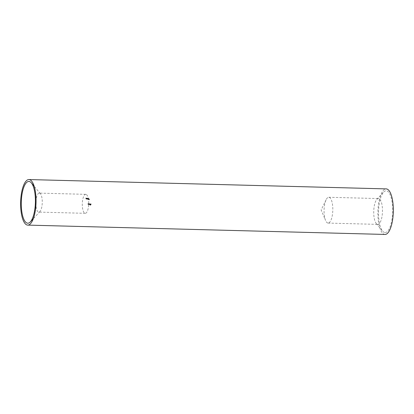 <?xml version="1.0" encoding="UTF-8"?>
<svg xmlns="http://www.w3.org/2000/svg" width="414" height="414" viewBox="0 0 414 414"><rect width="100%" height="100%" fill="white"/><g stroke="black" fill="none" stroke-linecap="round" stroke-linejoin="round"><path stroke-width="0.31" stroke-dasharray="2.07 1.55" d="M87.752 198.28L88.177 198.839L87.758 198.829L87.333 198.265L87.846 199.336L87.758 198.829L87.846 199.336L88.265 199.346L87.406 198.772L87.333 198.265L87.737 198.275L87.333 198.265M88.177 198.839L88.265 199.346L88.177 198.839M88.13 198.834L87.799 198.384L88.213 199.243L88.13 198.834L87.716 198.823L87.794 199.232L87.385 198.373L87.794 199.232L88.218 199.243L88.13 198.834M87.799 198.384L87.375 198.368M88.213 199.243L87.794 199.232M87.871 198.787L87.457 198.777M86.842 198.213L87.054 198.927L86.51 198.161L86.567 198.86L86.148 198.115L86.645 199.139L86.583 198.342L87.199 199.212L86.842 198.213L87.256 198.223L87.623 199.227L87.209 199.217L87.618 199.222L86.583 198.342M86.645 199.139L87.069 199.15L86.645 199.139M86.51 198.161L86.924 198.177L86.51 198.161M86.997 198.358L87.069 199.15L86.562 198.125L86.987 198.87L86.914 198.171L87.468 198.937L87.204 198.213L86.785 198.202M86.562 198.125L86.148 198.115M86.624 198.13L86.205 198.12M86.987 198.87L86.567 198.86M87.468 198.937L87.054 198.927M88.43 199.144L87.877 198.394L88.524 199.46L88.43 199.144L88.85 199.155L88.229 198.694L88.451 199.139L87.815 198.684L88.032 199.129M88.524 199.46L88.461 199.15L88.881 199.16L88.943 199.47L88.524 199.46M88.674 199.144L88.296 198.404L88.943 199.47L88.26 199.134M88.513 198.549L88.099 198.534M88.348 198.508L87.928 198.497M88.296 198.404L87.877 198.394M88.534 198.461L88.115 198.451M88.617 198.849L88.198 198.839M88.705 199.144L88.291 199.134M88.844 199.553L88.337 198.492L88.844 199.553L89.222 199.501L88.803 199.491M88.637 199.103L89.067 199.118L88.42 198.782L88.337 198.492L88.751 198.503L88.337 198.492M88.756 198.503L89.264 199.564M89.222 199.501L89.072 199.113M88.974 198.839L88.534 198.813M88.808 198.606L88.389 198.596M89.01 199.01L88.591 198.999M89.041 199.662L88.684 198.86L89.041 199.662L89.46 199.672L89.041 199.662M88.715 198.953L89.139 198.968L88.715 198.953M88.679 198.855L89.093 198.865L88.72 198.896M88.58 198.627L88.994 198.637L88.58 198.627M89.134 198.906L89.46 199.672L89.139 198.968L89.346 199.419L88.731 198.968M89.129 198.963L88.637 198.725L89.026 199.771L88.679 198.829L89.201 199.082L88.679 198.829M89.17 198.999L88.756 198.989M89.346 199.419L88.932 199.408M88.901 199.413L89.32 199.424L88.901 199.413L89.32 199.424L89.196 199.072L88.637 198.725L89.201 199.082L89.057 198.736L89.155 199.046L88.741 199.036L89.093 198.839L89.279 199.32L88.865 199.31M89.279 199.32L89.44 199.781L89.026 199.771M89.44 199.781L89.041 199.745M89.46 199.755L89.005 199.641M89.419 199.651L88.989 199.662M89.408 199.672L89.31 199.413M89.139 204.521L89.258 203.797L88.85 204.412L88.679 203.735L88.819 204.5L89.553 204.537L89.062 204.516M88.819 204.5L89.512 204.397L88.819 204.5M89.108 204.242L89.527 204.257L89.108 204.242M89.476 204.526L89.093 203.745L89.269 204.423L89.672 203.807L89.258 203.797M89.672 203.807L89.553 204.537M89.093 203.745L88.679 203.735M89.176 203.75L88.756 203.74M89.129 204.262L88.71 204.252M89.595 203.797L89.176 203.786M91.059 204.428L90.645 204.676L90.718 203.916L90.702 204.588L91.251 203.973L90.909 204.733L90.49 204.723L90.837 203.962L90.288 204.578L90.304 203.905L90.226 204.666L90.645 204.418M90.438 204.707L90.909 204.697L90.438 204.707M90.226 204.666L90.889 204.526L90.226 204.666M90.635 204.237L90.288 204.578L90.702 204.588L91.049 204.247L90.635 204.237M90.288 204.309L90.914 204.63L91.116 204.309L90.5 204.619L90.92 204.635M90.909 204.733L90.485 204.718M90.971 204.599L90.557 204.588M90.718 203.916L90.304 203.905M90.801 203.926L90.381 203.916M91.168 203.962L90.754 203.952M91.251 203.973L90.837 203.962M90.914 204.63L91.116 204.309M90.257 205.101L90.49 204.071L90.257 205.101L90.687 205.106L90.268 205.096M90.687 205.106L90.904 204.086L90.469 204.081M90.883 204.092L90.671 205.111M90.904 204.086L90.49 204.071M89.978 205.178L90.117 204.18L89.978 205.178L90.495 205.158L90.076 205.147M90.495 205.158L90.552 204.185L90.117 204.18M90.531 204.19L90.397 205.189M90.516 205.054L90.102 205.044M90.438 205.08L90.019 205.07M90.49 204.775L90.076 204.764M90.578 204.749L90.164 204.739M90.594 204.645L90.18 204.635M90.506 204.671L90.092 204.661M90.552 204.185L90.138 204.174M85.977 194.368A9.491 3.208 -88.5 0 0 85.745 194.337A9.491 3.208 -88.5 0 0 82.288 203.74A9.491 3.208 -88.5 0 0 85.248 213.313A9.491 3.208 -88.5 0 0 88.694 204.252A9.491 3.208 -88.5 0 0 85.977 194.368M39.532 193.152A9.491 3.208 91.5 0 1 40.437 193.783A9.491 3.208 91.5 0 1 42.259 202.694A9.491 3.208 91.5 0 1 39.972 211.497A9.491 3.208 91.5 0 1 38.802 212.103A9.491 3.208 91.5 0 1 35.847 202.529A9.491 3.208 91.5 0 1 39.299 193.121A9.491 3.208 91.5 0 1 39.532 193.152M385.01 234.443A22.786 7.7 91.5 0 1 377.966 209.82A22.786 7.7 91.5 0 1 386.2 188.893M384.549 232.482A20.886 7.059 91.5 0 1 382.562 231.09A20.886 7.059 91.5 0 1 378.546 211.487A20.886 7.059 91.5 0 1 383.576 192.117A20.886 7.059 91.5 0 1 392.663 208.785A20.886 7.059 91.5 0 1 384.549 232.482M377.449 224.336A12.912 4.363 -88.5 0 0 377.765 224.378A12.912 4.363 -88.5 0 0 382.464 211.585A12.912 4.363 -88.5 0 0 378.437 198.565A12.912 4.363 -88.5 0 0 376.849 199.388A12.912 4.363 -88.5 0 0 373.738 211.357A12.912 4.363 -88.5 0 0 376.217 223.477A12.912 4.363 -88.5 0 0 377.449 224.336M327.79 223.037A12.912 4.363 91.5 0 1 325.564 220.455A12.912 4.363 91.5 0 1 326.103 199.76A12.912 4.363 91.5 0 1 328.778 197.271A12.912 4.363 91.5 0 1 332.799 210.291A12.912 4.363 91.5 0 1 328.1 223.084A12.912 4.363 91.5 0 1 327.79 223.037M90.381 204.33L90.236 204.858L90.345 204.102L90.801 204.34L90.381 204.33M90.345 204.102L90.821 204.293L90.345 204.102L90.769 204.112L90.226 204.506M90.236 204.858L90.645 204.868M90.64 204.516L90.759 204.112M90.749 204.707L90.33 204.697M90.811 204.449L90.392 204.438M90.666 204.49L90.247 204.48M90.775 204.542L90.361 204.532M90.676 204.78L90.257 204.77M90.656 204.578L90.236 204.568M90.443 204.78L90.759 205.039L90.345 205.033L90.542 204.604L90.961 204.614L90.759 205.044L91.09 204.154L90.759 205.044L90.345 205.033L90.619 204.024L91.09 204.154L90.619 204.024L90.449 204.775L90.904 204.438L90.863 204.785L90.412 204.894M91.127 204.019L90.707 204.009M91.106 204.024L90.687 204.014M90.899 204.697L91.028 204.123L90.899 204.697L90.506 204.423L90.48 204.687L90.614 204.112L90.48 204.687L90.894 204.697L90.48 204.687M91.028 204.123L91.039 204.392L90.614 204.112M89.315 204.542L90.076 204.604L89.631 204.594L90.076 204.257L89.797 203.838L89.445 203.812L89.315 204.542L89.729 204.552L89.859 203.823L89.445 203.812M89.797 203.838L90.211 203.848L89.797 203.838M89.859 203.823L90.49 204.268L89.393 204.552M89.942 203.833L89.522 203.823M90.49 204.268L90.076 204.257M89.843 204.428L89.429 204.418M90.081 204.516L90.412 204.257L90.205 203.936L90.081 204.516L90.412 204.257L89.662 204.506L89.481 204.185L89.786 203.926L89.998 204.247L89.662 204.506L90.081 204.516M90.205 203.936L89.481 204.185L90.205 203.936M88.399 204.444L88.492 203.714L88.099 204.335L87.913 203.652L88.068 204.423L88.813 204.454L88.317 204.433M88.068 204.423L88.762 204.314L88.068 204.423M88.353 204.164L88.772 204.174L88.353 204.164M88.736 204.444L88.327 203.662L88.518 204.345L88.906 203.724L88.492 203.714M88.906 203.724L88.813 204.454M88.327 203.662L87.913 203.652M88.41 203.672L87.996 203.662M88.368 204.18L87.954 204.169M88.829 203.714L88.41 203.704M88.85 199.227L88.627 198.668L89.062 199.734L88.85 199.227L89.269 199.237L89.481 199.745L89.067 199.734L89.481 199.745L89.258 199.186L88.839 199.175L89.067 199.734M88.896 199.305L88.627 198.668L89.046 198.679L88.627 198.668M89.481 199.745L89.088 198.787M89.046 198.679L89.44 199.641L89.088 198.782L88.674 198.772L88.85 199.222L88.674 198.772L89.269 199.232M89.155 198.943L88.736 198.932L89.155 198.943M89.44 199.641L89.026 199.631L89.44 199.641M88.994 199.605L88.503 198.58L88.974 199.589L89.408 199.615L88.974 199.589M89.388 199.6L88.906 198.585L89.367 199.517L88.953 199.507M88.906 198.585L88.492 198.575M88.922 198.596L88.503 198.58M89.352 199.507L88.932 199.491M88.782 198.911L88.42 198.823M88.731 198.803L88.311 198.792M88.13 199.382L87.602 198.337L88.12 199.382L88.544 199.393L88.12 199.382M88.379 198.632L88.544 199.393L88.022 198.353L88.379 198.632L87.959 198.622M88.187 198.689L87.773 198.679M88.135 198.679L87.716 198.668M88.084 198.575L87.67 198.565M88.135 198.585L87.721 198.575M88.022 198.353L87.602 198.337M88.063 198.358L87.644 198.347M88.177 198.591L87.763 198.58M88.358 198.72L87.944 198.71M88.229 198.694L87.815 198.684M87.478 198.57L87.059 198.56M86.148 199.098L85.822 198.042L86.076 199.036L86.562 199.108L86.076 199.036M86.045 198.653L86.531 198.663L86.045 198.653M85.822 198.042L85.724 198.327L86.143 198.337L86.241 198.058L85.822 198.042M86.495 199.051L86.241 198.058L86.562 199.108M86.567 198.389L86.148 198.378M86.438 198.56L85.858 198.146L86.438 198.56L86.034 198.554M86.278 198.161L85.858 198.146M88.565 198.798L88.151 198.787M89.093 199.124L88.679 199.113M89.062 204.118L88.643 204.107M89.145 204.097L88.725 204.086M89.569 204.061L89.155 204.05M90.635 204.309L90.216 204.299M91.039 204.34L90.625 204.33M88.296 204.035L87.882 204.024M88.384 204.014L87.965 204.004M88.808 203.978L88.389 203.967M86.604 198.673L86.19 198.663M87.861 199.336L88.275 199.346M88.482 199.357L88.896 199.372M88.534 199.465L88.953 199.476M88.637 198.725L89.057 198.736M88.844 204.5L89.258 204.516M88.87 204.412L89.284 204.428M90.449 204.707L90.863 204.723M90.242 204.666L90.661 204.676M90.299 204.578L90.718 204.594M85.745 194.337L39.299 193.121M85.248 213.313L38.802 212.103M40.437 193.783L34.16 186.253M39.972 211.497L33.317 218.69M376.217 223.477L382.562 231.09M376.849 199.388L383.576 192.117M328.1 223.084L377.765 224.378M328.778 197.271L378.437 198.565M326.103 199.76L321.14 209.986L325.564 220.455M90.34 204.19L90.759 204.206M90.63 204.024L91.044 204.035M89.76 203.838L90.18 203.848M89.76 203.926L90.18 203.936M89.683 204.506L90.102 204.516M88.099 204.423L88.513 204.433M88.12 204.335L88.534 204.345M88.844 199.181L88.674 198.777L89.088 198.782M86.076 198.658L86.495 198.668M85.802 198.042L86.221 198.052"/><path stroke-width="0.62" d="M29.389 181.518A20.886 7.059 -88.5 0 0 21.274 205.215A20.886 7.059 -88.5 0 0 30.357 221.883A20.886 7.059 -88.5 0 0 35.392 202.513A20.886 7.059 -88.5 0 0 31.376 182.91A20.886 7.059 -88.5 0 0 29.389 181.518M20.7 200.485A22.786 7.7 91.5 0 1 28.928 179.557A22.786 7.7 91.5 0 1 36.034 202.534A22.786 7.7 91.5 0 1 27.738 225.107A22.786 7.7 91.5 0 1 20.7 200.485M28.928 179.557L386.2 188.893A22.786 7.7 91.5 0 1 393.3 211.87A22.786 7.7 91.5 0 1 385.01 234.443L27.738 225.107M34.16 186.253L31.376 182.91M33.317 218.69L30.357 221.883"/></g></svg>
